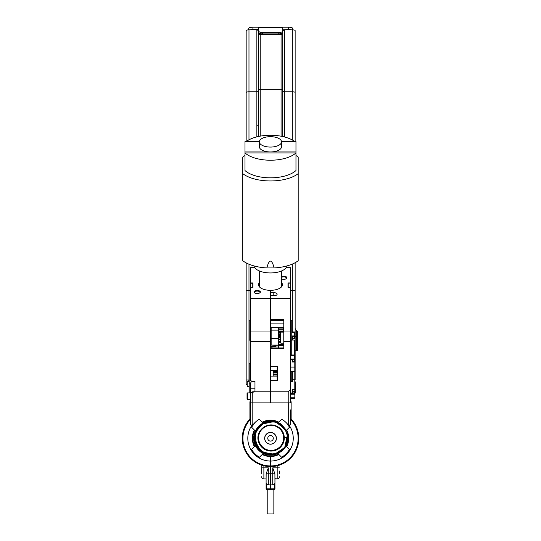 <?xml version="1.0" encoding="UTF-8"?>
<svg xmlns="http://www.w3.org/2000/svg" width="541" height="541" viewBox="0 0 541 541"><rect width="100%" height="100%" fill="white"/><g stroke="black" fill="none" stroke-linecap="round" stroke-linejoin="round"><path stroke-width="0.81" d="M295.136 104.129L295.136 30.621A2.813 0.771 180 0 0 292.323 29.85L284.444 29.85A1.691 0.46 0 0 1 284.181 29.85L282.754 30.729L282.754 29.85L284.181 29.85M295.136 262.716L295.136 379.985L295.136 290.517L292.323 290.517L292.323 264.076M296.4 350.798L295.136 350.798L295.136 336.455L296.4 336.455L296.4 350.798L297.672 350.798L297.672 332.729A2.813 2.813 0 0 0 296.4 330.375A2.813 2.813 0 0 1 295.136 328.022M250.537 290.517L246.162 290.517L246.162 379.985L246.162 262.892L246.162 384.421L246.994 384.421M282.754 27.206L288.38 27.206A4.22 1.156 0 0 1 292.607 28.355L292.607 29.856M248.698 29.856L248.698 28.355A4.22 1.156 0 0 1 252.918 27.206L258.551 27.206M258.551 27.78L258.551 27.05L282.754 27.05L282.754 27.78L258.551 27.78L258.551 91.328A1.691 0.46 180 0 1 256.86 91.787L248.975 91.787L248.975 29.85A2.813 0.771 180 0 0 246.162 30.621L246.162 104.129M257.117 29.85L258.551 29.85L258.551 30.729L257.117 29.85A1.691 0.46 0 0 1 256.86 29.85L248.975 29.85M250.098 29.85A4.22 1.156 0 0 1 252.918 29.559L252.918 27.206M258.551 30.729L258.551 33.698L260.235 34.59L281.063 34.59L282.754 33.698L282.754 32.284C282.517 33.258 281.198 33.792 278.811 33.887L262.486 33.887C260.099 33.792 258.787 33.258 258.551 32.284M262.486 33.887L262.486 32.629L278.811 32.629L278.811 33.887M282.754 29.85L288.38 29.559A4.22 1.156 0 0 1 291.207 29.85M296.4 330.375L296.4 336.455L297.672 336.455L297.672 350.798M246.162 106.53L246.162 120.136M246.162 141.559L246.162 95.209M258.551 29.559L252.918 29.559M262.486 32.629A3.943 1.921 180 0 1 258.551 30.715M281.063 34.59L281.063 89.326L260.235 89.326A1.691 0.46 180 0 0 258.551 89.786L258.551 136.474M282.754 32.284L282.754 30.715A3.943 1.921 180 0 1 278.811 32.629M282.754 30.715L282.754 27.78M282.754 30.729L282.754 91.328A1.691 0.46 180 0 0 284.444 91.787L284.444 136.954M282.754 136.548L282.754 89.786A1.691 0.46 180 0 0 281.063 89.326L281.063 136.204M295.136 95.209L295.136 141.559M248.826 381.601L248.826 379.985L246.162 379.985M248.826 379.985L249.205 379.985M295.122 381.953L294.798 379.985M274.138 267.937L266.828 267.937C269.262 258.848 271.704 258.848 274.138 267.937A32.494 15.256 0 0 0 298.186 260.748L298.186 173.675A32.494 15.256 180 0 1 242.781 173.675L242.781 260.748A32.494 15.256 0 0 0 266.828 267.937M246.189 141.559A28.693 13.471 180 0 1 294.777 141.559M259.382 141.559L244.999 141.559L244.999 151.96L270.439 151.96A11.084 5.2 0 0 0 281.523 146.76L281.523 141.87A11.084 5.2 180 0 1 270.439 147.071A11.084 5.2 180 0 1 259.362 141.87A11.084 5.2 180 0 1 270.439 136.67A11.084 5.2 180 0 1 281.523 141.87M259.362 141.87L259.362 146.76A11.084 5.2 0 0 0 270.439 151.96L295.968 151.96L295.968 141.559L281.503 141.559M295.968 151.96L295.968 152.941L244.999 152.941A28.693 13.471 0 0 0 270.48 160.224A28.693 13.471 0 0 0 295.968 152.941L295.968 170.55A28.693 13.471 180 0 1 270.48 177.833A28.693 13.471 180 0 1 244.999 170.55L244.999 151.96M253.939 265.908A16.622 7.804 0 0 0 270.48 272.948A16.622 7.804 0 0 0 287.028 265.908M295.968 155.537A32.494 15.256 180 0 1 298.186 157.025L298.186 173.675M242.781 173.675L242.781 157.025A32.494 15.256 180 0 1 244.999 155.537M259.403 286.831L259.403 270.96M281.563 282.591A11.97 5.62 180 0 1 282.449 284.715A11.97 5.62 180 0 1 270.48 290.328L270.48 292.647L273.807 292.647A3.327 1.562 180 0 1 277.134 294.209A3.327 1.562 180 0 1 273.807 295.771L270.48 295.771L270.48 298.328L290.429 298.328L290.429 287.312L287.988 287.312L287.988 282.943L290.429 282.943L290.429 267.694L286.196 267.694M281.563 276.701A3.212 1.508 180 0 1 283.782 276.282A3.212 1.508 180 0 1 286.595 277.06A3.212 1.508 180 0 1 286.5 278.595A3.212 1.508 180 0 1 281.563 278.885M283.782 341.391L283.782 331.991L290.429 331.991L290.429 341.391L283.782 341.391L283.782 348.255L270.48 348.255L270.48 366.724L277.574 366.724L277.134 367.975L277.134 380.201L270.48 380.174M290.429 331.991L290.429 298.328M290.476 398.223L290.476 402.876L250.537 402.876L250.76 382.967A1.995 1.413 0 0 1 252.755 381.561L250.537 380.6L250.537 331.991L270.48 331.991L270.48 298.328L270.48 319.379L283.782 319.379L283.782 331.991M277.574 366.724L277.574 380.823L270.48 380.823L270.48 391.799L288.211 391.799L290.429 389.581L290.429 341.391M294.419 398.223A0.446 0.446 0 0 0 294.859 397.777A0.446 0.446 0 0 1 294.419 398.223L290.429 398.223L294.419 398.223A0.446 0.372 -90 0 0 294.784 397.777L290.429 397.777L290.429 402.876L290.429 389.581M290.429 287.312L290.429 282.943L290.206 287.312M287.988 282.943L290.206 283.241M288.211 287.312L288.211 283.241M280.901 343.197L280.454 342.757L280.454 332.559L280.901 332.12L280.901 343.197L283.782 343.197M294.859 397.222L294.859 393.834L294.859 397.222M286.29 278.73A2.773 1.298 -0 0 0 286.547 278.182A2.773 1.298 -0 0 0 283.782 276.884A2.773 1.298 -0 0 0 281.563 277.405M277.574 380.823L277.134 380.201M276.025 345.259L271.589 345.09M270.48 327.339L270.926 327.204L270.926 327.778A0.446 0.446 0 0 1 270.48 327.339M270.926 327.778L283.782 327.778M294.331 393.787L290.429 393.787L294.331 393.787A0.534 0.446 -0 0 1 294.419 393.794L294.859 393.834L294.859 392.015L294.859 396.005L294.859 393.834M292.647 392.015L294.419 392.015L294.419 391.576A0.446 0.446 0 0 1 294.859 392.015A0.446 0.446 0 0 0 294.419 391.576L292.647 391.576L292.647 393.787L290.429 393.787M290.429 359.44L294.419 359.44L294.419 358.994L290.429 358.994M290.429 355.451L294.419 355.451L294.419 355.004A0.446 0.446 0 0 1 294.859 355.451A0.446 0.446 0 0 0 294.419 355.004L290.429 355.004M291.761 336.394L294.419 336.394L294.419 335.947L291.761 335.947M294.859 358.994L294.859 361.212L294.859 358.994L294.419 358.994L294.419 355.451L294.859 355.451L294.859 358.994A0.446 0.446 0 0 1 294.419 359.44L294.419 361.212L292.647 361.212L292.647 361.659L294.419 361.659L294.859 361.212A0.446 0.446 0 0 1 294.419 361.659M292.647 359.44L292.647 361.212M291.761 332.404L294.419 332.404L294.419 331.958L291.761 331.958M252.755 381.249L254.967 381.249L254.967 391.799L270.48 391.799L270.48 402.876L270.48 341.391L250.537 341.391M294.859 335.947L294.859 338.166L294.419 338.166L294.419 336.394A0.446 0.446 0 0 0 294.859 335.947L294.859 332.404L294.419 332.404L294.859 338.166A0.446 0.446 0 0 1 294.419 338.605L294.419 338.166L292.647 338.166L292.647 338.605L294.419 338.605M292.647 336.394L292.647 338.166M270.703 346.362L276.025 346.362L276.025 345.09M276.025 345.922L278.683 345.922M271.149 339.714L271.149 340.161M294.859 393.99L294.859 397.777M294.419 331.958A0.446 0.446 0 0 1 294.859 332.404M283.782 344.218L283.782 347.931L270.48 347.931M270.48 320.488L283.782 320.488M270.48 370.504L277.134 370.504L277.134 367.975M271.149 344.15L270.48 341.932L270.926 341.932L270.926 342.379L270.48 341.932A0.446 0.446 0 0 0 270.926 342.379L271.149 342.379M271.149 341.932L270.926 340.161L270.48 340.161A0.446 0.446 0 0 1 270.926 339.714L270.48 339.714M290.429 320.164L291.761 320.164L291.761 340.106L290.429 340.106M291.761 371.539L291.761 381.513M271.149 327.778L271.149 345.09L278.459 345.09L278.683 338.497M271.149 338.483L278.459 338.483L278.459 327.778M271.149 330.132L278.459 330.132M278.459 333.892L280.454 333.892M278.459 332.789L280.454 332.789M283.335 332.12L283.335 327.778M278.459 331.349L283.335 331.349M278.459 328.914L283.335 328.914M278.459 329.246L283.335 329.246M278.459 331.018L283.335 331.018M278.459 336.502L280.454 336.502M278.459 334.399L280.454 334.399M278.459 335.224L280.454 335.224M270.48 347.694L273.029 347.931M273.144 376.103L273.144 370.504M277.134 375.048L273.144 375.048M277.134 371.275L273.144 371.275M280.454 337.111L278.683 337.043M280.454 337.618L278.683 337.618L278.683 339.112L280.454 339.112M280.454 337.936L278.683 337.936M280.454 339.68L278.683 339.68L278.683 339.112M280.454 341.486L278.683 341.486L278.683 344.678L283.782 344.678M280.454 342.284L278.683 342.284M283.782 345.692L278.683 345.692L278.683 344.678M278.683 345.692L278.683 347.931M278.683 339.68L278.683 341.486M278.683 337.111L278.683 337.618M277.134 371.829L273.144 371.829M277.134 374.494L273.144 374.494M277.134 374.047L273.144 374.047M277.134 372.276L273.144 372.276M270.48 331.991L270.48 341.391M250.537 331.991L250.537 282.943L252.978 282.943L252.978 287.312L250.537 287.312M259.403 282.591A11.97 5.62 180 0 0 258.517 284.715A11.97 5.62 180 0 0 270.48 290.328L270.48 298.328L250.537 298.328M250.537 388.688L250.76 382.967M254.77 267.694L250.537 267.694L250.76 287.312M257.185 290.49A3.212 1.508 180 0 1 259.998 291.268A3.212 1.508 180 0 1 259.91 292.796A3.212 1.508 180 0 1 254.466 292.796A3.212 1.508 180 0 1 254.371 291.268A3.212 1.508 180 0 1 257.185 290.49M252.755 287.312L252.755 283.241L250.76 283.241M247.48 392.901L247.48 399.556L247.041 399.109L247.041 393.348L247.48 392.901L249.205 392.901L249.205 363.187L250.537 363.187M250.537 340.106L249.205 340.106L249.205 320.164L250.537 320.164M254.967 388.844L250.76 388.844L250.76 393.043M247.21 386.477L247.21 381.601L247.21 386.477L249.205 386.477M259.694 292.938A2.773 1.298 -0 0 0 259.957 292.383A2.773 1.298 -0 0 0 257.185 291.085A2.773 1.298 -0 0 0 254.419 292.383A2.773 1.298 -0 0 0 254.676 292.938M254.967 391.799L251.132 392.55L250.537 393.916M252.755 381.561L254.967 381.561M254.967 391.758L252.755 391.758L251.247 392.455M294.798 355.227L294.798 340.066L294.358 340.066L294.358 355.004M294.798 391.792L294.798 361.435M294.798 381.953L295.244 381.953L295.244 393.037L294.859 393.037M291.761 338.957L292.363 338.957L292.363 340.066L294.358 340.066M294.798 362.01L292.363 362.01L292.363 359.44M294.798 367.102L290.808 367.102L290.808 359.44M290.808 367.102L290.808 371.539L294.798 371.539M292.647 393.037L290.808 393.037L290.808 381.513L292.586 381.513L292.586 371.539M292.363 393.037L292.363 389.709L294.798 389.709M292.363 338.957L292.363 336.745L291.761 336.745M291.254 340.106L291.254 355.004M270.703 344.09L270.703 347.694M254.371 430.014L254.703 430.345A17.731 17.731 0 0 0 254.703 446.325L254.371 446.656A18.171 18.171 0 0 1 254.371 430.014L251.443 427.079A22.161 22.161 0 0 1 259.274 419.241L262.209 422.176A18.171 18.171 0 0 1 270.534 420.161L270.534 420.607A17.731 17.731 0 0 0 262.541 422.507L262.209 422.176M262.209 454.494L262.541 454.163A17.731 17.731 0 0 0 270.534 456.063L270.534 466.592A28.254 28.254 0 0 1 250.584 418.321L250.584 419.248A27.605 27.605 0 0 0 270.534 465.943L270.534 461.054A22.715 22.715 0 0 1 252.803 424.13L252.803 402.876L288.258 402.876L288.258 424.13A22.715 22.715 0 0 1 270.534 461.054L270.534 456.509A18.171 18.171 0 0 1 262.209 454.494L259.274 457.422A22.161 22.161 0 0 1 251.443 449.591L254.371 446.656M252.803 424.13C251.342 425.564 250.605 425.307 250.584 423.373L250.584 402.876M252.755 391.758L252.803 402.876M261.668 473.794L261.83 465.219M261.668 465.165L263.88 465.801L263.88 467.857L268.316 467.857L266.152 473.794L268.316 473.794L268.316 467.857M250.3 418.606L249.922 418.457L249.922 401.767L250.537 401.767M290.476 418.321L290.476 419.248A27.605 27.605 0 0 1 270.534 465.943L270.534 466.592A28.254 28.254 0 0 0 277.181 465.801L279.393 465.165A28.254 28.254 0 0 0 290.476 418.321A28.254 28.254 0 0 1 270.534 466.592L270.534 489.307L270.534 488.861L266.544 488.861L266.544 483.985M249.922 419.005L249.922 418.457M270.534 376.103L277.134 376.103L270.534 376.103L270.534 380.174L270.48 376.103M274.963 478.69L277.181 478.934L274.963 478.934L274.963 482.66A2.218 2.218 0 0 1 272.745 484.871A2.218 2.218 0 0 0 274.517 483.985L274.517 489.307A0.446 0.446 0 0 0 274.963 488.861A0.446 0.446 0 0 1 274.517 489.307L266.544 489.307A0.446 0.446 0 0 1 266.098 488.861L266.544 489.307M270.534 466.592L270.534 484.871L268.316 484.871A2.218 2.218 0 0 1 266.098 482.66L266.098 482.471M261.668 476.722A2.218 2.218 0 0 0 263.88 478.934L266.098 478.934L266.152 473.794M266.098 478.934L266.098 481.916M266.098 474.545L266.098 488.861M266.098 478.711L266.098 477.115M290.476 458.349A28.254 28.254 0 0 1 277.181 465.801L277.181 467.857L272.745 467.857L272.745 473.794L268.316 473.794L268.316 484.871M290.476 409.916L290.476 410.558M292.248 393.037L292.248 393.787L292.248 393.037M279.393 471.022L279.393 473.794M290.476 393.787L290.476 392.901M288.258 424.13C289.719 425.564 290.456 425.307 290.476 423.373L290.476 411.742M278.852 422.176A18.171 18.171 0 0 0 270.534 420.161L270.534 420.607A17.731 17.731 0 0 1 278.52 422.507L281.787 419.241A22.161 22.161 0 0 1 289.624 427.079L286.689 430.014A18.171 18.171 0 0 1 286.689 446.656L289.624 449.591A22.161 22.161 0 0 1 281.787 457.422L278.852 454.494A18.171 18.171 0 0 1 270.534 456.509L270.534 456.063A17.731 17.731 0 0 0 278.52 454.163L278.852 454.494M290.476 401.767L291.139 401.767L291.139 418.457L290.76 418.606M274.909 473.794L272.745 473.794L272.745 484.871L270.534 484.871L270.534 488.861L274.963 488.861L274.909 473.794L272.745 467.857M291.139 418.457L291.139 419.005M286.689 446.656L286.358 446.325A17.731 17.731 0 0 0 286.358 430.345L286.689 430.014M277.181 478.934A2.218 2.218 0 0 0 279.393 476.722A2.218 2.218 0 0 1 277.181 478.934L277.181 467.857L279.393 467.857M251.741 427.011L254.25 423.63A21.938 21.938 0 0 0 251.599 427.241M253.573 424.415L252.911 425.26L253.573 424.408M255.338 422.203L253.871 424.063M287.372 438.332A16.845 16.845 0 0 0 262.108 423.752A16.845 16.845 0 0 0 262.108 452.918A16.845 16.845 0 0 0 287.372 438.332M283.437 427.512L285.438 430.501C283.308 426.721 280.116 424.009 275.869 422.359L281.719 425.747M285.438 430.501C283.308 426.721 280.116 424.009 275.869 422.359C280.116 424.009 283.308 426.721 285.438 430.501C283.308 426.721 280.116 424.009 275.869 422.359C279.082 423.326 282.023 425.625 284.715 429.25L285.445 430.508C284.654 428.573 282.666 426.43 279.481 424.07L285.438 430.501L284.099 428.357M284.079 428.33L281.618 425.659M259.552 425.564L265.178 422.365C260.945 424.009 257.753 426.721 255.623 430.501L256.961 428.357M256.982 428.33L259.247 425.828M265.191 422.359L259.335 425.753L265.191 422.359C260.945 424.009 257.753 426.721 255.623 430.501C257.753 426.721 260.945 424.009 265.191 422.359C260.945 424.009 257.753 426.721 255.623 430.501C257.732 426.741 260.918 424.029 265.178 422.365L261.58 424.063L265.191 422.359M277.716 453.568L273.455 454.92L277.716 453.568M285.797 445.453L283.383 449.219L285.648 445.757M267.606 454.92L263.345 453.568L267.606 454.92M255.264 445.453L257.678 449.219L255.264 445.453M257.638 427.498L255.623 430.501L257.638 427.498M252.931 451.431L251.599 449.429A21.938 21.938 0 0 0 259.437 457.267M281.624 457.267A21.938 21.938 0 0 0 289.462 449.429M289.462 427.241A21.938 21.938 0 0 0 289.016 426.518L287.332 423.887M264.657 438.332A5.87 5.87 0 0 0 273.469 443.424A5.87 5.87 0 0 0 273.469 433.246A5.87 5.87 0 0 0 264.657 438.332M270.534 432.57A5.762 5.762 0 0 0 265.543 441.219A5.762 5.762 0 0 0 275.518 441.219A5.762 5.762 0 0 0 270.534 432.57M270.534 441.104A2.773 2.773 0 0 0 272.928 436.952A2.773 2.773 0 0 0 268.133 436.952A2.773 2.773 0 0 0 270.534 441.104M286.067 437.459L283.957 437.52C284.478 454.048 259.727 454.372 258.483 440.34C254.392 426.903 277.405 417.895 283.166 433.429C288.928 449.984 264.251 456.962 259.477 443.377C251.957 431.021 273.266 416.523 282.213 431.414C290.727 446.629 267.775 457.869 260.64 445.365C251.038 434.531 269.411 416.502 280.86 429.52C291.633 442.186 272.684 457.754 262.879 447.772C251.207 439.941 263.345 418.436 277.607 426.802C291.727 435.065 279.366 455.955 266.808 450.011C253.303 446.697 256.921 422.69 273.056 425.192C290.044 427.958 284.701 453.006 270.426 450.734C256.049 451.397 253.235 426.092 270.541 425.05C287.738 424.435 287.372 450.105 272.941 450.626C259.024 454.068 251.261 429.912 267.971 425.429C284.661 421.385 289.482 446.481 275.545 449.963C262.676 456.259 250.043 434.173 265.448 426.355C280.982 418.944 290.821 442.403 277.979 448.766C266.699 457.612 249.773 438.69 263.115 427.83C277.35 416.989 291.626 439.218 279.508 447.644C269.35 458.43 249.496 440.841 262.371 428.472C274.95 416.969 291.261 436.337 280.894 446.244C272.732 458.092 251.01 444.871 260.444 430.724C270.656 416.124 291.024 432.868 282.098 444.58C275.849 457.875 251.599 447.542 259.836 431.725C268.065 416.868 289.685 429.973 283.058 442.653C279.197 456.401 254.473 451.099 258.679 434.626C263.237 418.146 287.156 425.787 283.856 439.596C283.47 453.845 258.246 454.765 258.26 437.811C258.307 421.784 282.03 421.534 283.667 435.113C287.968 448.117 266.24 457.889 259.491 443.39C256.738 434.653 259.612 428.655 268.12 425.395C277.168 424.442 282.443 428.486 283.957 437.52M273.854 489.307L273.854 513.95L267.207 513.95L267.207 489.307M258.551 125.776L256.86 125.776M256.86 136.873L256.86 29.85M260.235 136.143L260.235 34.59M284.444 29.85L284.444 91.787L292.323 91.787L292.323 29.85M288.38 29.559L288.38 27.206M297.672 335.434A2.813 0.771 180 0 0 296.4 334.791M248.975 139.808L248.975 91.787A2.813 0.771 180 0 0 246.162 92.558M248.975 379.985L248.975 264.211M290.429 290.517L292.323 290.517L292.323 331.958M292.323 139.991L292.323 91.787A2.813 0.771 180 0 1 295.136 92.558M292.323 336.745L292.323 336.394M273.807 295.771L273.807 292.647M288.211 391.799L288.211 402.876M283.782 327.204L270.926 327.204L270.926 323.883L270.48 324.018M290.429 394.233L294.784 394.233M294.859 392.015L294.419 392.015L294.419 393.794M283.782 320.509L270.926 320.488M283.782 323.883L270.926 323.883L270.926 320.509L270.48 320.509M294.798 379.295L292.586 379.295M292.586 373.533L291.761 373.533M292.586 379.735L291.761 379.735M261.668 467.857L263.88 467.857L263.88 478.934M292.025 393.787L292.025 393.037M281.563 270.96L281.563 286.831M280.901 332.12L283.782 332.12M270.926 344.15L270.48 343.704M290.808 363.187L290.429 363.187M290.808 383.136L290.429 383.136M290.808 392.901L290.429 392.901M270.48 338.997L271.149 338.997M249.205 392.901L250.537 392.901M249.205 383.136L250.537 383.136M247.21 381.601L249.205 381.601M247.48 399.556L250.537 399.556M257.117 428.147L254.047 438.257L257.415 448.09L265.935 454.149L276.654 454.027L266.104 454.203L257.557 448.273L254.054 438.44L257.097 428.181L256.13 429.723L254.175 440.009L258.422 449.314L266.882 454.413L276.451 454.102L265.692 454.061L257.286 447.901L254.04 438.176L257.002 428.303M276.566 454.061L266.26 454.257L257.759 448.523L254.074 438.798L256.901 428.438M276.363 454.136L266.314 454.271L257.847 448.617L254.074 438.852L256.941 428.384M276.323 454.149L266.361 454.278L257.841 448.617L254.054 438.717L257.097 428.181M276.593 454.048L267.815 454.623L259.68 450.572L254.696 442.565L254.811 432.847L260.809 424.286L270.399 420.844L279.927 423.292L286.392 430.305L278.771 422.649L267.754 421.162L257.834 427.16L254.067 438.758L260.877 451.559L274.422 454.623L285.425 447.197L287.812 434.389M287.866 434.612L285.831 446.535L276.066 454.217L263.122 452.979L254.635 442.335L256.292 429.419L266.003 421.615L277.946 422.264L286.399 430.298L276.525 421.71L263.257 422.751L254.588 433.612L257.279 447.887L267.2 454.508L278.683 453.182L286.48 445.297L287.866 434.619M287.751 434.119L287.237 443.458L281.665 451.309L272.346 454.913L262.385 452.56L256.4 446.541L254.054 438.555L255.656 430.67L260.505 424.536L274.889 421.243L286.392 430.311L281.232 424.158L273.915 421.054L265.989 421.608L259.098 425.787L254.818 432.861L254.398 441.375L258.382 449.253L265.929 454.156L275.355 454.426L283.214 449.936L287.575 442.362L287.684 433.862M287.65 433.72L284.512 448.475L278.115 453.453L269.824 454.913L260.89 451.559L255.23 444.161L254.27 435.235L257.759 427.275L264.515 422.142L272.826 420.912L280.759 423.819L286.385 430.311L279.927 423.278L270.919 420.837L262.135 423.38L255.974 430.014L254.087 438.934L257.144 447.705L264.576 453.649L273.942 454.724L285.648 446.859L287.623 433.618M287.9 434.768L288.17 437.398"/></g></svg>
